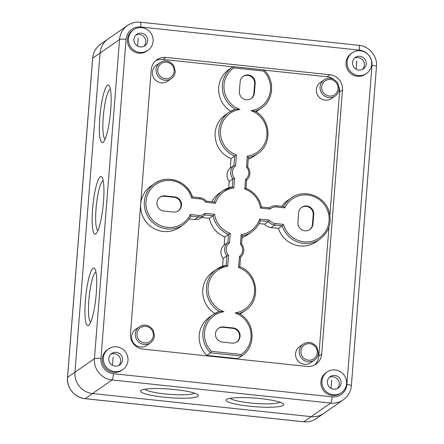 <?xml version="1.0" encoding="UTF-8"?>
<svg xmlns="http://www.w3.org/2000/svg" width="444" height="444" viewBox="0 0 444 444"><rect width="100%" height="100%" fill="white"/><g stroke="black" fill="none" stroke-linecap="round" stroke-linejoin="round"><path stroke-width="0.67" d="M139.316 326.773C144.117 323.754 148.685 324.758 153.03 329.792L154.484 335.769C154.196 338.733 152.858 341.081 150.477 342.807L146.786 345.377A9.768 9.507 -124.8 0 1 133.405 342.79A9.768 9.507 -124.8 0 1 135.631 329.343L139.316 326.773A9.768 9.507 55.2 0 0 137.096 340.221A9.768 9.507 55.2 0 0 154.462 335.803M160.106 62.615C164.907 59.596 169.475 60.6 173.82 65.634L175.275 71.606C174.98 74.57 173.648 76.917 171.267 78.649L167.577 81.219A9.768 9.507 -124.8 0 1 154.196 78.627A9.768 9.507 -124.8 0 1 156.416 65.179L160.106 62.615A9.768 9.507 55.2 0 0 157.886 76.063A9.768 9.507 55.2 0 0 175.252 71.639M324.042 79.942C328.838 76.923 333.411 77.933 337.751 82.961L339.205 88.939C338.916 91.902 337.579 94.25 335.198 95.982L331.513 98.546A9.768 9.507 -124.8 0 1 318.126 95.96A9.768 9.507 -124.8 0 1 320.352 82.512L324.042 79.942A9.768 9.507 55.2 0 0 321.817 93.39A9.768 9.507 55.2 0 0 339.183 88.972M303.252 344.106C308.047 341.086 312.62 342.091 316.961 347.125L318.42 353.097C318.126 356.06 316.788 358.408 314.408 360.139L310.722 362.709A9.768 9.507 -124.8 0 1 297.336 360.117A9.768 9.507 -124.8 0 1 299.561 346.67L303.252 344.106A9.768 9.507 55.2 0 0 301.026 357.553A9.768 9.507 55.2 0 0 318.392 353.13M206.854 355.394L210.539 352.83L211.405 351.321A23.721 23.088 -124.8 0 1 205.572 327.328A23.721 23.088 -124.8 0 1 223.97 311.727L219.475 311.46A25.119 24.448 55.2 0 0 213.164 314.585A25.119 24.448 55.2 0 0 210.539 352.83L241.453 356.099A25.119 24.448 55.2 0 0 241.863 355.816C256.665 346.47 255.023 321.534 239.105 313.492L235.154 312.909A23.721 23.088 -124.8 0 1 250.816 332.112A23.721 23.088 -124.8 0 1 241.336 354.484L241.453 356.099L237.762 358.663L206.854 355.394A25.119 24.448 -124.8 0 1 209.474 317.149L213.164 314.585L219.475 311.46A25.119 24.448 55.2 0 1 216.739 269.181A25.119 24.448 55.2 0 1 226.129 265.284L227.672 266.306L228.543 255.289L226.867 255.916L226.157 265.273L216.739 269.181L213.048 271.75A25.119 24.448 -124.8 0 0 214.879 313.492M228.543 255.289A8.375 8.147 -124.8 0 1 229.509 242.985L227.927 242.435A9.768 9.507 55.2 0 0 226.867 255.916L223.177 258.486A9.768 9.507 -124.8 0 1 224.237 245.005L227.927 242.435L228.555 234.443L230.269 233.35A23.721 23.088 -124.8 0 1 214.519 214.308L213.092 215.756A25.119 24.448 55.2 0 0 228.555 234.443L224.864 237.013A25.119 24.448 -124.8 0 1 209.407 218.326L213.092 215.756L205.156 214.918L204.945 213.298A8.375 8.147 -124.8 0 1 198.623 215.407L190.298 214.524L190.876 216.15C189.039 219.647 186.513 222.522 183.3 224.775A25.119 24.448 55.2 0 0 190.848 216.178M190.298 214.524A23.721 23.088 -124.8 0 1 153.802 221.206A23.721 23.088 -124.8 0 1 156.749 183.794A23.721 23.088 -124.8 0 1 191.597 198.013L192.363 196.92A25.119 24.448 55.2 0 0 154.606 183.538A25.119 24.448 55.2 0 0 148.89 218.121A25.119 24.448 55.2 0 0 183.3 224.775L179.615 227.339A25.119 24.448 -124.8 0 1 145.199 220.685A25.119 24.448 -124.8 0 1 150.916 186.103L154.606 183.538C167.299 173.959 187.951 181.285 192.396 196.908L192.363 196.92M215.384 203.302L214.18 201.998L206.271 201.149L205.811 202.292L215.384 203.302A23.721 23.088 -124.8 0 1 233.844 187.884L232.301 186.863A25.119 24.448 55.2 0 0 222.91 190.759A25.119 24.448 55.2 0 0 214.186 201.987L206.282 201.149C204.556 199.156 202.397 198.002 199.806 197.691L192.396 196.925L199.806 197.691L199.922 198.895A8.375 8.147 -124.8 0 1 205.811 202.292M211.771 201.731A25.119 24.448 -124.8 0 1 219.219 193.323L222.91 190.759L232.329 186.852L232.928 178.871L234.604 178.244A8.375 8.147 -124.8 0 1 235.575 165.939L233.988 165.39A9.768 9.507 55.2 0 0 232.928 178.871L229.243 181.441A9.768 9.507 -124.8 0 1 230.303 167.96L233.988 165.39L234.726 156.022L236.441 154.923A23.721 23.088 -124.8 0 1 220.463 130.381A23.721 23.088 -124.8 0 1 239.888 109.479L235.392 109.213A25.119 24.448 55.2 0 0 229.082 112.338A25.119 24.448 55.2 0 0 218.97 135.553A25.119 24.448 55.2 0 0 234.726 156.022L231.041 158.591A25.119 24.448 -124.8 0 1 215.285 138.123A25.119 24.448 -124.8 0 1 225.391 114.902L229.082 112.338L235.392 109.213M239.888 109.479A23.721 23.088 -124.8 0 1 224.231 90.276A23.721 23.088 -124.8 0 1 233.711 67.899L233.061 66.656A25.119 24.448 55.2 0 0 232.656 66.933A25.119 24.448 55.2 0 0 235.387 109.213M233.711 67.899L263.642 71.062L264.008 69.913L233.106 66.644L228.965 69.503A25.119 24.448 -124.8 0 0 230.797 111.25M264.008 69.913L264.019 69.919C275.191 80.209 273.82 100.105 261.35 108.17A25.119 24.448 55.2 0 1 255.084 111.278M263.642 71.062A23.721 23.088 -124.8 0 1 269.469 95.06A23.721 23.088 -124.8 0 1 251.071 110.661L255.023 111.244C270.94 119.286 272.583 144.222 257.781 153.574A25.119 24.448 55.2 0 1 248.412 157.465M251.071 110.661A23.721 23.088 -124.8 0 1 266.911 135.292A23.721 23.088 -124.8 0 1 247.369 156.083L248.412 157.415L247.674 166.811L246.503 167.094A8.375 8.147 -124.8 0 1 245.532 179.398L246.592 180.314C250.583 176.179 250.943 171.673 247.674 166.805M245.532 179.398L244.777 189.039A23.721 23.088 -124.8 0 1 260.528 208.075L270.096 209.085L269.358 207.831L261.449 206.982C259.407 198.157 254.251 191.925 245.987 188.289L246.598 180.308M244.777 189.039L245.987 188.289M260.528 208.075L261.449 206.982L269.358 207.831A9.768 9.507 55.2 0 1 276.268 205.788L276.307 205.777C273.976 205.555 271.85 206.099 269.93 207.404L269.336 207.814M270.096 209.085A8.375 8.147 -124.8 0 1 276.423 206.982L284.748 207.864L283.666 206.571L276.34 205.8M276.423 206.982L276.307 205.777L283.666 206.571M284.748 207.864A23.721 23.088 -124.8 0 1 321.24 201.182A23.721 23.088 -124.8 0 1 318.293 238.595A23.721 23.088 -124.8 0 1 283.45 224.37L282.151 225.835L278.46 228.399L271.062 227.617A9.768 9.507 -124.8 0 1 264.585 224.159L268.276 221.589A9.768 9.507 55.2 0 0 274.753 225.053L282.151 225.835A25.119 24.448 55.2 0 0 319.913 239.216C329.093 231.99 332.101 222.622 328.932 211.111C324.353 195.626 303.835 188.467 291.214 197.98A25.119 24.448 55.2 0 0 283.677 206.554M283.45 224.37L275.125 223.493A8.375 8.147 -124.8 0 1 269.231 220.096L268.276 221.589L260.351 220.751L259.662 219.081A23.721 23.088 -124.8 0 1 241.197 234.504L242.219 235.886A25.119 24.448 55.2 0 0 251.604 231.996A25.119 24.448 55.2 0 0 260.339 220.751L260.367 220.718C258.575 225.374 255.655 229.137 251.604 231.996L247.919 234.56A25.119 24.448 -124.8 0 1 242.113 237.518M241.197 234.504L240.437 244.139A8.375 8.147 -124.8 0 1 239.471 256.449L240.526 257.359C244.522 253.224 244.883 248.723 241.608 243.85L242.219 235.886M240.437 244.139L241.608 243.85M239.166 313.525A25.119 24.448 55.2 0 0 245.432 310.417C261.411 300.427 257.864 273.038 239.816 266.711L240.531 257.359M239.471 256.449L238.606 267.46L239.816 266.711M222.566 266.217L223.177 258.486M224.237 245.005L224.864 237.013M209.407 218.326L201.509 217.493M190.859 216.184L198.252 216.961A9.768 9.507 55.2 0 0 204.59 215.351L200.899 217.915A9.768 9.507 -124.8 0 1 194.561 219.53L189.161 218.959M228.738 187.79L229.243 181.441M230.303 167.96L231.041 158.591M261.35 108.17L257.664 110.734A25.119 24.448 -124.8 0 1 255.977 111.805M174.592 196.908A7.676 7.47 -124.8 0 1 178.383 210.778A7.676 7.47 -124.8 0 1 173.404 212.043L163.842 211.033A7.676 7.47 -124.8 0 1 160.051 197.164A7.676 7.47 -124.8 0 1 165.029 195.898L174.592 196.908L174.065 197.275L164.502 196.265A7.676 7.47 55.2 0 0 159.79 197.358M239.377 91.386L240.132 81.757A7.676 7.47 -124.8 0 1 251.354 76.024A7.676 7.47 -124.8 0 1 255.161 83.344L254.401 92.979A7.676 7.47 -124.8 0 1 243.179 98.707A7.676 7.47 -124.8 0 1 239.377 91.386M297.935 222.433L298.69 212.804A7.676 7.47 -124.8 0 1 309.918 207.071A7.676 7.47 -124.8 0 1 313.719 214.391L312.959 224.026A7.676 7.47 -124.8 0 1 301.737 229.753A7.676 7.47 -124.8 0 1 297.935 222.433M231.962 343.09L222.4 342.08A7.676 7.47 -124.8 0 1 218.609 328.21A7.676 7.47 -124.8 0 1 223.593 326.945L233.156 327.955A7.676 7.47 -124.8 0 1 236.941 341.825A7.676 7.47 -124.8 0 1 231.962 343.09M96.009 272.128A25.119 4.418 -84 0 0 88.828 300.399A25.119 4.418 -84 0 0 90.731 322.033M103.208 180.636A25.119 4.418 -84 0 0 96.032 208.908A25.119 4.418 -84 0 0 97.93 230.541M110.406 89.139A25.119 4.418 -84 0 0 103.23 117.416A25.119 4.418 -84 0 0 105.134 139.044M245.432 310.417L241.747 312.981A25.119 24.448 -124.8 0 1 240.06 314.052M257.781 153.574L254.09 156.138A25.119 24.448 -124.8 0 1 248.285 159.096M264.585 224.159L259.074 223.576M241.863 355.816L238.173 358.386A25.119 24.448 -124.8 0 1 237.762 358.663M309.562 229.709A7.676 7.47 55.2 0 0 312.437 224.392L313.192 214.757A7.676 7.47 55.2 0 0 301.565 207.487M178.116 210.956A7.676 7.47 55.2 0 0 174.065 197.275M236.674 342.002A7.676 7.47 55.2 0 0 232.628 328.321L223.066 327.311A7.676 7.47 55.2 0 0 218.354 328.399M251.004 98.662A7.676 7.47 55.2 0 0 253.874 93.345L254.634 83.716A7.676 7.47 55.2 0 0 243.001 76.44M281.685 206.343A25.119 24.448 -124.8 0 1 287.529 200.549L291.214 197.98M319.913 239.216L316.222 241.78A25.119 24.448 -124.8 0 1 278.46 228.399M130.447 333.899L151.238 69.736A13.953 13.581 -124.8 0 1 156.926 59.729A13.953 13.581 -124.8 0 1 165.978 57.42L329.914 74.753A13.953 13.581 -124.8 0 1 342.491 89.954L321.7 354.118A13.953 13.581 -124.8 0 1 316.011 364.124A13.953 13.581 -124.8 0 1 306.954 366.428L143.024 349.101A13.953 13.581 -124.8 0 1 130.447 333.899M314.491 365.035A13.953 13.581 55.2 0 0 318.803 356.132L328.954 227.15M329.909 215.018L339.593 91.975A13.953 13.581 55.2 0 0 339.21 87.462M333.422 79.143A13.953 13.581 55.2 0 0 327.012 76.773L264.236 70.135M232.828 66.811L163.081 59.441A13.953 13.581 55.2 0 0 155.544 60.834M127.966 360.534A12.56 12.221 -124.8 0 1 122.849 369.547A12.56 12.221 -124.8 0 1 105.639 366.217A12.56 12.221 -124.8 0 1 108.497 348.929A12.56 12.221 -124.8 0 1 121.745 348.557A12.56 12.221 -124.8 0 1 127.966 360.534M122.849 369.547L121.795 370.279A12.56 12.221 -124.8 0 1 104.584 366.949A12.56 12.221 -124.8 0 1 107.442 349.661L108.497 348.929M122.505 359.956A6.976 6.788 -124.8 0 1 110.101 363.114A6.976 6.788 -124.8 0 1 119.048 353.302A6.976 6.788 -124.8 0 1 122.505 359.956M346.542 383.644A12.56 12.221 -124.8 0 1 341.425 392.651A12.56 12.221 -124.8 0 1 324.22 389.327A12.56 12.221 -124.8 0 1 327.078 372.033A12.56 12.221 -124.8 0 1 340.32 371.667A12.56 12.221 -124.8 0 1 346.542 383.644M341.425 392.651L340.37 393.384A12.56 12.221 -124.8 0 1 323.165 390.06A12.56 12.221 -124.8 0 1 326.024 372.766L327.078 372.033M341.081 383.067A6.976 6.788 -124.8 0 1 328.677 386.225A6.976 6.788 -124.8 0 1 337.623 376.412A6.976 6.788 -124.8 0 1 341.081 383.067M371.667 64.452A12.56 12.221 -124.8 0 1 366.544 73.46A12.56 12.221 -124.8 0 1 349.339 70.13A12.56 12.221 -124.8 0 1 352.197 52.842A12.56 12.221 -124.8 0 1 365.44 52.47A12.56 12.221 -124.8 0 1 371.667 64.452M366.544 73.46L365.49 74.192A12.56 12.221 -124.8 0 1 348.285 70.862A12.56 12.221 -124.8 0 1 351.143 53.574L352.197 52.842M366.2 63.869A6.976 6.788 -124.8 0 1 353.796 67.027A6.976 6.788 -124.8 0 1 362.742 57.215A6.976 6.788 -124.8 0 1 366.2 63.869M153.091 41.342A12.56 12.221 -124.8 0 1 147.969 50.35A12.56 12.221 -124.8 0 1 130.764 47.025A12.56 12.221 -124.8 0 1 133.622 29.731A12.56 12.221 -124.8 0 1 146.864 29.365A12.56 12.221 -124.8 0 1 153.091 41.342M147.969 50.35L146.914 51.082A12.56 12.221 -124.8 0 1 129.709 47.758A12.56 12.221 -124.8 0 1 132.567 30.47L133.622 29.731M147.624 40.765A6.976 6.788 -124.8 0 1 135.22 43.923A6.976 6.788 -124.8 0 1 144.167 34.11A6.976 6.788 -124.8 0 1 147.624 40.765M194.422 393.129A25.119 3.724 4.5 0 1 194.294 393.223A25.119 3.724 4.5 0 1 169.047 394.305A25.119 3.724 4.5 0 1 144.899 389.227M279.809 402.153A25.119 3.724 4.5 0 1 279.676 402.253A25.119 3.724 4.5 0 1 254.429 403.335A25.119 3.724 4.5 0 1 230.281 398.257M226.523 399.406A28.954 4.29 4.5 0 1 257.786 398.346A28.954 4.29 4.5 0 1 283.738 404.673A28.954 4.29 4.5 0 1 254.534 406.682A28.954 4.29 4.5 0 1 226.002 400.133A28.954 4.29 4.5 0 1 226.523 399.406M197.835 396.375A28.954 4.29 4.5 0 1 166.578 397.436A28.954 4.29 4.5 0 1 140.62 391.103A28.954 4.29 4.5 0 1 169.824 389.099A28.954 4.29 4.5 0 1 198.357 395.648A28.954 4.29 4.5 0 1 197.835 396.375M85.37 300.616A28.954 5.095 96 0 1 93.884 268.015A28.954 5.095 96 0 1 95.91 297.347A28.954 5.095 96 0 1 87.795 325.607A28.954 5.095 96 0 1 85.37 300.616M92.574 209.124A28.954 5.095 96 0 1 101.088 176.523A28.954 5.095 96 0 1 103.108 205.855A28.954 5.095 96 0 1 94.994 234.116A28.954 5.095 96 0 1 92.574 209.124M99.772 117.632A28.954 5.095 96 0 1 108.286 85.032A28.954 5.095 96 0 1 110.306 114.363A28.954 5.095 96 0 1 102.198 142.624A28.954 5.095 96 0 1 99.772 117.632M110.811 354.24A6.976 6.788 -124.8 0 1 118.665 365.534M329.387 377.35A6.976 6.788 -124.8 0 1 337.246 388.639M354.506 58.153A6.976 6.788 -124.8 0 1 362.365 69.447M135.931 35.048A6.976 6.788 -124.8 0 1 143.789 46.337M303.602 421.761A2.792 0.488 -84 0 0 303.674 421.8A2.792 0.488 -84 0 0 303.746 421.778L311.127 416.644A19.536 19.014 55.2 0 0 323.804 413.414A19.536 19.014 -124.8 0 1 311.127 416.644L92.552 393.534L311.127 416.644L330.625 403.074A5.583 0.982 -84 0 0 332.112 396.836L113.536 373.726A13.953 13.581 -124.8 0 1 100.96 358.524L126.079 39.333A5.583 0.827 -175.5 0 0 119.558 39.488L94.439 358.68A5.583 0.827 4.5 0 1 100.96 358.524M85.026 398.651A2.792 0.488 -84 0 0 85.093 398.69C74.847 397.868 66.445 387.712 67.51 377.456A2.792 0.416 4.5 0 1 67.56 377.383L74.942 372.25A19.536 19.014 55.2 0 0 92.552 393.534A19.536 19.014 -124.8 0 1 74.942 372.25L100.061 53.058L74.942 372.25L94.439 358.68A19.536 19.014 55.2 0 0 112.049 379.964A5.583 0.982 -84 0 0 113.536 373.726M108.025 39.044A19.536 19.014 55.2 0 0 100.061 53.058A19.536 19.014 -124.8 0 1 108.025 39.044L127.528 25.475A19.536 19.014 55.2 0 0 119.558 39.488L92.685 58.192A2.792 0.416 -175.5 0 0 92.635 58.264C93.218 52.337 95.887 47.641 100.649 44.178L108.025 39.044M137.579 46.065L138.223 37.89M356.155 69.175L356.798 60.995M112.46 365.262L113.103 357.081M331.035 388.367L331.679 380.186M153.358 335.475A8.375 8.147 -124.8 0 1 140.498 341.325A8.375 8.147 -124.8 0 1 141.625 327.023A8.375 8.147 -124.8 0 1 153.358 335.475M174.148 71.312A8.375 8.147 -124.8 0 1 161.289 77.162A8.375 8.147 -124.8 0 1 162.415 62.865A8.375 8.147 -124.8 0 1 174.148 71.312M338.078 88.645A8.375 8.147 -124.8 0 1 325.224 94.494A8.375 8.147 -124.8 0 1 326.346 80.198A8.375 8.147 -124.8 0 1 338.078 88.645M317.288 352.802A8.375 8.147 -124.8 0 1 304.434 358.652A8.375 8.147 -124.8 0 1 305.555 344.355A8.375 8.147 -124.8 0 1 317.288 352.802M223.97 311.727A23.721 23.088 -124.8 0 1 208.131 287.096A23.721 23.088 -124.8 0 1 227.672 266.306M229.509 242.985L230.269 233.35M214.519 214.308L204.945 213.298M194.561 219.53L198.252 216.961L198.623 215.407M191.597 198.013L199.922 198.895M204.59 215.351A9.768 9.507 55.2 0 0 205.156 214.918L204.59 215.351M233.844 187.884L234.604 178.244M235.575 165.939L236.441 154.923M263.975 69.924L233.161 66.667M247.369 156.083L246.503 167.094M275.125 223.493L274.753 225.053L271.062 227.617M269.231 220.096L259.662 219.081M238.606 267.46A23.721 23.088 -124.8 0 1 254.579 292.002A23.721 23.088 -124.8 0 1 235.154 312.909M241.336 354.484L211.405 351.321M312.959 224.026L312.437 224.392M313.719 214.391L313.192 214.757M165.029 195.898L164.502 196.265M233.156 327.955L232.628 328.321M223.593 326.945L223.066 327.311M254.401 92.979L253.874 93.345M255.161 83.344L254.634 83.716M321.7 354.118L318.803 356.132M342.491 89.954L339.593 91.975M329.914 74.753L327.012 76.773M165.978 57.42L163.081 59.441M126.079 39.333A13.953 13.581 -124.8 0 1 140.82 27.017A5.583 0.982 -84 0 0 140.354 22.2C135.67 21.756 131.396 22.844 127.528 25.475M100.649 44.178A19.536 19.014 -124.8 0 0 92.685 58.192L67.56 377.383A19.536 19.014 -124.8 0 0 85.17 398.668L303.746 421.778A19.536 19.014 -124.8 0 0 316.422 418.553C312.582 421.162 308.33 422.244 303.674 421.8L85.093 398.69A2.792 0.488 -84 0 0 85.17 398.668L112.049 379.964L330.625 403.074A19.536 19.014 55.2 0 0 343.301 399.844C348.096 396.359 350.782 391.641 351.365 385.692A5.583 0.827 -175.5 0 0 346.858 384.521A13.953 13.581 -124.8 0 1 332.112 396.836M140.82 27.017L359.401 50.128A5.583 0.982 -84 0 0 358.93 45.31L140.354 22.2M359.401 50.128A13.953 13.581 -124.8 0 1 371.978 65.329A5.583 0.827 4.5 0 1 376.49 66.5C377.55 56.249 369.186 46.137 358.93 45.31M371.978 65.329L346.858 384.521M376.49 66.5L351.365 385.692M316.422 418.553L343.301 399.844M67.51 377.456L92.635 58.264"/></g></svg>
